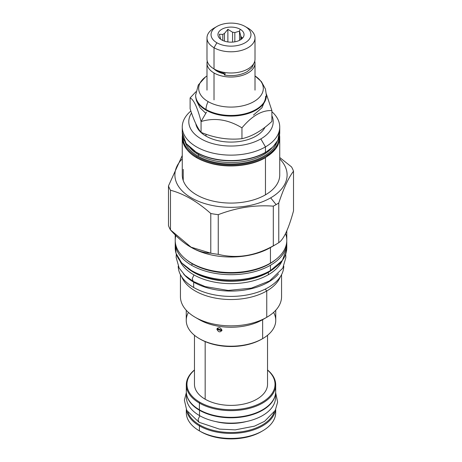 <?xml version="1.0" encoding="UTF-8"?>
<svg xmlns="http://www.w3.org/2000/svg" width="462" height="462" viewBox="0 0 462 462"><rect width="100%" height="100%" fill="white"/><g stroke="black" fill="none" stroke-linecap="round" stroke-linejoin="round"><path stroke-width="0.69" d="M261.896 431.271A42.735 24.671 0 0 1 200.785 431.675L199.399 430.873L199.399 425.866A44.693 25.803 0 0 0 246.258 431.872A44.693 25.803 0 0 0 275.514 409.904A44.693 25.803 0 0 1 246.258 431.872A44.693 25.803 0 0 1 199.399 425.866L199.861 425.069A44.04 25.427 0 0 0 243.503 431.468A44.04 25.427 0 0 0 274.076 412.381A44.04 25.427 0 0 1 243.503 431.468A44.04 25.427 0 0 1 199.861 425.069A44.04 25.427 0 0 1 187.924 412.381A44.04 25.427 0 0 0 199.861 425.069L199.399 425.866A44.693 25.803 0 0 1 186.486 409.904A44.693 25.803 0 0 0 199.399 425.866L199.399 430.873A44.693 25.803 0 0 0 248.1 436.469A44.693 25.803 0 0 0 275.693 412.63L275.693 409.546M186.521 410.129A44.693 25.803 180 0 0 199.399 430.873L199.405 430.879A44.693 25.803 0 0 0 262.601 430.873L261.215 431.675A42.735 24.671 0 0 1 200.785 431.675L199.399 430.873A44.693 25.803 180 0 1 186.307 412.63L186.307 409.546M275.693 384.823A44.693 25.803 0 0 1 248.1 408.662A44.693 25.803 0 0 1 199.399 403.066A44.693 25.803 0 0 1 186.307 384.823A44.693 25.803 0 0 1 194.467 369.964A44.693 25.803 0 0 0 199.399 403.066L199.861 402.269A44.04 25.427 0 0 1 194.467 370.097A44.04 25.427 0 0 0 199.861 402.269A44.04 25.427 0 0 0 258.991 403.915A44.04 25.427 0 0 0 267.533 370.097A44.04 25.427 0 0 1 258.991 403.915A44.04 25.427 0 0 1 199.861 402.269L199.399 403.066A44.693 25.803 0 0 0 259.777 404.568A44.693 25.803 0 0 0 267.533 369.964A44.693 25.803 0 0 1 275.693 384.823L275.693 391.533A44.693 25.803 0 0 1 248.1 415.373A44.693 25.803 0 0 1 199.399 409.782A44.693 25.803 0 0 0 262.601 409.777A44.693 25.803 0 0 0 275.312 388.178M267.533 384.292A36.533 21.096 0 0 1 244.981 403.776A36.533 21.096 0 0 1 205.168 399.208L205.168 341.603L205.168 399.208A36.533 21.096 180 0 1 194.467 384.292A36.533 21.096 180 0 0 205.168 399.208A36.533 21.096 0 0 0 244.987 403.776A36.533 21.096 0 0 0 267.533 384.286L267.533 335.291M262.601 409.777L262.139 410.048A44.04 25.427 0 0 1 199.861 410.048L199.399 409.782A44.693 25.803 0 0 1 199.399 409.777L199.861 410.048L199.399 409.782L199.399 403.066L199.399 409.782A44.693 25.803 0 0 1 186.307 391.533L186.307 384.823M186.688 388.178A44.693 25.803 0 0 0 199.399 409.777M262.601 430.873A44.693 25.803 0 0 0 275.479 410.129M199.821 338.906A43.451 25.087 0 0 0 261.723 339.172L262.647 338.64A44.756 25.837 0 0 0 275.756 320.368L275.756 310.245M182.265 126.998L182.265 132.432A48.735 28.136 0 0 0 196.541 152.327A48.735 28.136 0 0 0 265.459 152.327L265.459 146.893A48.735 28.136 0 0 1 212.347 152.991A48.735 28.136 0 0 1 182.265 126.998A48.735 28.136 0 0 1 190.864 111.036A48.735 28.136 0 0 0 199.821 148.62A48.735 28.136 0 0 0 265.459 146.893L260.845 138.9A42.209 24.371 0 0 1 208.073 142.129A42.209 24.371 0 0 1 191.539 113.017A42.209 24.371 0 0 0 208.073 142.129A42.209 24.371 0 0 0 260.845 138.9A42.209 24.371 0 0 0 271.893 115.633A42.209 24.371 0 0 1 260.845 138.9L265.459 146.893A48.735 28.136 0 0 0 271.893 111.694A48.735 28.136 0 0 1 279.735 126.998L279.735 132.432A48.735 28.136 0 0 1 265.459 152.327A48.735 28.136 0 0 0 279.735 132.432M205.994 136.105A35.36 20.415 0 0 0 265.032 127.217A35.36 20.415 0 0 1 205.994 136.105A35.36 20.415 0 0 1 195.819 123.735A35.36 20.415 0 0 0 205.994 136.105L205.994 134.211L205.994 136.105M175.41 245.137L176.034 253.343L181.606 262.872L191.949 270.946C201.53 276.276 212.936 279.319 226.166 280.064C243.26 280.729 257.992 277.627 270.362 270.767L270.166 270.744A55.388 31.982 180 0 1 191.695 270.663A55.388 31.982 180 0 0 270.166 270.744L270.443 270.588A55.781 32.207 180 0 1 209.656 277.564A55.781 32.207 180 0 1 175.219 247.811A55.781 32.207 180 0 0 209.656 277.564A55.781 32.207 180 0 0 270.443 270.588L270.443 265.257A55.781 32.207 0 0 0 286.781 242.486A55.781 32.207 0 0 0 286.752 241.418A55.781 32.207 0 0 1 270.443 265.257L270.443 270.588A55.781 32.207 180 0 0 286.781 247.811A55.781 32.207 180 0 1 270.443 270.588L282.432 260.36L286.781 248.059L286.59 245.137M189.368 269.375A52.934 30.561 0 0 0 268.428 272.112A52.934 30.561 0 0 0 272.626 269.375A52.934 30.561 0 0 1 268.428 272.112L268.745 271.662L268.428 272.112A52.934 30.561 0 0 1 189.368 269.375M179.782 260.655A52.847 30.509 0 0 0 216.99 282.559A52.847 30.509 0 0 0 268.37 274.711L268.37 272.337L268.37 274.711A52.847 30.509 0 0 1 216.99 282.559A52.847 30.509 0 0 1 179.782 260.655M187.532 268.116A52.847 30.509 0 0 0 268.37 272.337A52.847 30.509 0 0 0 274.468 268.116A52.847 30.509 0 0 1 268.37 272.337A0.653 0.375 60 0 1 268.428 272.112A0.653 0.375 60 0 0 268.37 272.337A52.847 30.509 0 0 1 187.532 268.116M282.218 260.655A52.847 30.509 180 0 1 268.37 274.711A52.847 30.509 180 0 0 282.218 260.655M197.424 318.485A44.756 25.837 0 0 0 262.647 319.675A44.756 25.837 0 0 1 199.353 319.675L195.247 317.302A50.56 29.193 0 0 1 180.44 296.656A50.56 29.193 0 0 0 211.648 323.631A50.56 29.193 0 0 0 266.753 317.302L266.753 290.973A50.56 29.193 180 0 0 280.307 276.796A50.56 29.193 180 0 1 266.753 290.973L265.252 289.108L266.753 290.973A50.56 29.193 0 0 1 216.978 298.377A50.56 29.193 0 0 1 181.693 276.796A50.56 29.193 0 0 0 216.978 298.377A50.56 29.193 0 0 0 266.753 290.973L266.753 317.302L262.647 319.675L262.647 338.64A44.756 25.837 0 0 0 273.579 312.404M195.247 317.302A50.56 29.193 0 0 0 266.753 317.302L262.647 319.675L262.641 338.64A44.756 25.837 0 0 1 213.871 344.236A44.756 25.837 0 0 1 186.244 320.368L186.244 310.245M221.956 330.116C220.253 332.652 218.572 332.392 216.915 329.337C218.572 326.894 220.253 327.154 221.956 330.116L221.8 330.832L216.915 329.337L217.065 328.632L221.956 330.116M281.56 296.662A50.56 29.193 180 0 1 266.753 317.302L266.747 317.307A50.56 29.193 180 0 0 281.56 296.656L281.56 274.665M265.327 157.738C251.646 165.841 229.256 168.266 211.463 163.583C193.243 158.616 183.512 149.936 182.265 137.543A48.735 28.136 0 0 0 196.541 157.438A48.735 28.136 0 0 1 182.265 137.543A48.735 28.136 0 0 1 182.461 135.002A48.735 28.136 0 0 0 182.265 137.543L182.265 174.942A48.735 28.136 0 0 0 212.347 200.935A48.735 28.136 0 0 0 265.459 194.837L265.459 157.438A48.735 28.136 0 0 0 279.735 137.543A48.735 28.136 0 0 0 279.539 135.002L279.735 137.324L276.091 148.354L265.459 157.657M279.539 135.002A48.735 28.136 0 0 1 279.735 137.543A48.735 28.136 0 0 1 265.459 157.438A48.735 28.136 0 0 1 196.541 157.438A0.653 0.375 120 0 1 197.003 156.641A48.083 27.76 180 0 0 249.347 162.67A48.083 27.76 180 0 0 279.083 137.081A48.083 27.76 180 0 1 249.347 162.67A48.083 27.76 180 0 1 197.003 156.641A48.083 27.76 0 0 1 182.917 137.081A48.083 27.76 0 0 0 197.003 156.641A0.653 0.375 120 0 0 196.541 157.438A48.735 28.136 0 0 0 265.459 157.438L265.459 194.837A48.735 28.136 180 0 0 279.735 174.931M182.265 158.888A56.11 32.392 0 0 0 196.956 200.687A56.11 32.392 0 0 0 270.674 197.846L276.12 204.62A63.808 36.839 0 0 1 273.302 206.144A63.808 36.839 0 0 0 276.12 204.62L270.674 197.846A56.11 32.392 180 0 0 279.735 158.888A56.11 32.392 180 0 1 270.674 197.846A56.11 32.392 0 0 1 196.956 200.687A56.11 32.392 0 0 1 182.265 158.888M182.265 174.931A48.735 28.136 0 0 0 212.347 200.935A48.735 28.136 0 0 0 265.459 194.837A48.735 28.136 180 0 0 279.735 174.942L279.735 137.543M190.633 247.037L210.782 253.188A63.808 36.839 0 0 0 218.249 254.343C236.602 258.847 254.949 256.012 273.302 245.824A63.808 36.839 0 0 0 276.12 244.294L276.12 244.294A63.808 36.839 180 0 0 278.765 242.671L278.765 202.991L278.765 242.671C283.685 239.42 288.6 228.829 293.52 210.886C288.6 228.829 283.685 239.42 278.765 242.671A63.808 36.839 180 0 1 276.12 244.294L270.443 247.574A55.781 32.207 0 0 1 191.557 247.574L170.478 229.92L170.478 190.24A63.808 36.839 0 0 1 168.48 185.932L168.48 225.612A63.808 36.839 0 0 0 170.478 229.92A63.808 36.839 0 0 1 168.48 225.612L168.48 185.932L182.265 155.486L168.48 185.932A63.808 36.839 0 0 0 170.478 190.24C183.916 193.792 197.349 201.548 210.782 213.508A63.808 36.839 0 0 0 218.249 214.663C236.602 207.617 254.949 204.782 273.302 206.144C254.949 204.782 236.602 207.617 218.249 214.663L218.249 254.343C236.602 258.847 254.949 256.012 273.302 245.824A63.808 36.839 0 0 0 276.12 244.294L270.443 247.574L270.443 263.126A55.781 32.207 0 0 0 285.522 233.558M183.235 180.521L183.235 169.358L183.235 180.521M175.219 242.486A55.781 32.207 0 0 1 175.248 241.418A55.781 32.207 0 0 0 191.557 265.257A55.781 32.207 0 0 0 270.443 265.257A55.781 32.207 0 0 1 191.557 265.257A55.781 32.207 0 0 1 175.219 242.486L175.219 247.811M278.765 202.991A63.808 36.839 180 0 1 276.12 204.62A63.808 36.839 180 0 0 278.765 202.991C283.685 188.19 288.6 177.593 293.52 171.206A63.808 36.839 180 0 0 291.522 166.898L279.735 157.502L291.522 166.898A63.808 36.839 180 0 1 293.52 171.206C288.6 177.593 283.685 188.19 278.765 202.991M170.478 190.24C183.916 193.792 197.349 201.548 210.782 213.508A63.808 36.839 0 0 0 218.249 214.663L218.249 254.343A63.808 36.839 0 0 1 210.782 253.188L210.782 213.508L210.782 253.188C197.349 252.778 183.916 245.022 170.478 229.92L170.478 190.24M273.302 245.824L273.302 206.144L273.302 245.824M293.52 210.886L293.52 171.206L293.52 210.886M261.723 339.172L262.647 338.64A44.756 25.837 0 0 1 199.353 338.64L200.277 339.172A43.451 25.087 0 0 0 261.723 339.172M188.421 312.404A44.756 25.837 0 0 0 199.353 338.64M216.915 329.337L217.504 328.072L216.915 329.337M182.265 132.432A48.735 28.136 0 0 0 196.541 152.327A0.653 0.375 120 0 0 197.003 152.593A48.083 27.76 180 0 0 265.228 152.46A48.083 27.76 180 0 1 197.003 152.593M190.182 147.984A45.669 26.369 0 0 0 198.706 154.805A1.045 0.601 -60 0 1 197.967 156.081A46.714 26.969 0 0 1 185.089 141.99A46.714 26.969 0 0 0 197.967 156.081A46.714 26.969 180 0 0 244.796 162.78A46.714 26.969 180 0 0 276.911 141.99A46.714 26.969 180 0 1 244.796 162.78A46.714 26.969 180 0 1 197.967 156.081A1.045 0.601 -60 0 0 198.706 154.805L198.706 153.731L198.706 154.805A45.669 26.369 0 0 1 190.182 147.984M279.735 126.998A48.735 28.136 0 0 1 265.459 146.893L265.459 152.327A48.735 28.136 0 0 1 196.541 152.327A0.653 0.375 120 0 0 196.673 152.622C207.467 158.616 220.316 161.319 235.21 160.736C246.881 160.077 256.924 157.375 265.327 152.622L273.019 146.852L277.933 140.107L279.51 129.695M271.818 147.984A45.669 26.369 180 0 1 198.706 154.805A45.669 26.369 180 0 0 271.818 147.984M175.219 234.858L175.219 240.356A55.781 32.207 0 0 1 175.86 235.487A55.781 32.207 0 0 0 191.557 263.126A55.781 32.207 0 0 0 195.79 265.332A55.781 32.207 0 0 0 266.21 265.332A55.781 32.207 0 0 0 270.443 263.126A55.781 32.207 0 0 0 286.781 240.356L286.781 230.844M192.481 263.646L191.557 265.257L192.417 263.854A54.562 31.503 0 0 1 185.903 259.309A54.562 31.503 0 0 0 192.417 263.854A54.562 31.503 180 0 0 276.097 259.309A54.562 31.503 180 0 1 192.417 263.854L192.481 263.646M266.21 265.332L265.442 265.696A54.562 31.503 180 0 1 196.558 265.696A54.562 31.503 180 0 1 196.546 265.69L196.558 265.696A54.562 31.503 180 0 0 265.442 265.696A54.562 31.503 180 0 0 265.454 265.69M245.114 26.478L247.978 28.13L245.114 26.478A19.964 11.527 180 0 1 245.114 42.775A19.964 11.527 180 0 1 216.886 42.775A19.964 11.527 180 0 1 216.886 26.478A19.964 11.527 180 0 1 245.114 26.478L247.978 28.13A24.007 13.86 180 0 1 247.978 28.13A24.007 13.86 180 0 1 255.007 37.93A24.007 13.86 180 0 1 240.188 50.733A24.007 13.86 180 0 1 214.022 47.73A24.007 13.86 180 0 1 206.993 37.93A24.007 13.86 180 0 1 214.033 28.124L216.886 26.478A19.964 11.527 180 0 1 245.114 26.478L245.114 26.478A19.964 11.527 180 0 1 245.114 42.775A19.964 11.527 180 0 1 216.886 42.775L214.022 47.73A24.007 13.86 180 0 1 214.022 28.13M221.772 39.951A13.046 7.531 0 0 0 240.228 39.951A13.046 7.531 0 0 0 240.228 29.297A13.046 7.531 0 0 0 221.772 29.297A13.046 7.531 0 0 0 221.772 39.951A13.046 7.531 0 0 0 242.914 37.699A13.046 7.531 0 0 0 240.228 29.297A13.046 7.531 0 0 0 223.602 28.419A13.046 7.531 0 0 0 219.086 37.699A13.046 7.531 0 0 0 221.772 39.951M214.022 68.93L214.022 47.73L214.022 68.93A24.007 13.86 180 0 1 206.993 59.13A24.007 13.86 180 0 0 214.022 68.93A24.007 13.86 180 0 0 240.188 71.939A24.007 13.86 180 0 0 255.007 59.13A24.007 13.86 180 0 1 240.188 71.933A24.007 13.86 180 0 1 214.022 68.93M247.973 28.124A24.007 13.86 180 0 1 247.978 28.13A24.007 13.86 180 0 1 247.978 47.73A24.007 13.86 180 0 1 214.022 47.73L216.886 42.775A19.964 11.527 180 0 1 216.886 26.478M220.617 39.131A10.505 6.064 0 0 0 220.634 39.201A10.505 6.064 0 0 1 220.617 39.131L219.358 34.234L220.617 39.131M222.794 40.483L222.794 34.442L219.358 34.234L222.794 34.442A10.505 6.064 0 0 1 224.445 33.483A10.505 6.064 0 0 0 222.794 34.442L222.794 40.483M224.445 41.141L224.445 33.483L227.882 29.314L224.445 33.483L224.445 41.141M232.571 42.106L232.571 32.23L227.882 29.314L227.882 41.944L227.882 29.314L232.571 32.23A10.505 6.064 0 0 1 234.829 32.577A10.505 6.064 0 0 0 232.571 32.23L232.571 42.106M234.829 41.828L234.829 32.577L239.524 31.11L240.228 29.297L239.524 31.11L234.829 32.577L234.829 41.828M240.783 39.611L240.783 36.013A10.505 6.064 180 0 1 241.383 37.318L241.383 39.189L241.383 37.318L242.642 37.832L241.383 37.318A10.505 6.064 180 0 0 240.783 36.013L239.524 31.11L239.524 40.333L239.524 31.11L240.783 36.013L240.783 39.611M242.244 38.45L242.642 37.832L242.244 38.45M206.993 63.179A24.007 13.86 180 0 0 214.022 72.979L214.022 99.873L214.022 72.979A24.007 13.86 180 0 0 240.188 75.987A24.007 13.86 180 0 0 255.007 63.179A24.007 13.86 180 0 0 254.753 61.157A24.007 13.86 180 0 1 241.788 75.56A24.007 13.86 180 0 1 214.022 72.979A24.007 13.86 180 0 1 207.247 61.157A24.007 13.86 180 0 0 206.993 63.179L206.993 90.136M217.071 71.223A19.704 11.377 0 0 0 224.22 73.862A19.704 11.377 0 0 1 217.071 71.223A19.704 11.377 180 0 1 213.975 68.902A19.704 11.377 180 0 0 217.071 71.223L217.071 70.692A19.704 11.377 180 0 1 215.696 69.808A19.704 11.377 180 0 0 217.071 70.692A19.704 11.377 180 0 0 224.261 73.337A19.704 11.377 180 0 1 217.071 70.692L217.071 71.223M206.993 75.935L205.659 76.854A32.317 18.659 0 0 0 208.148 101.623A32.317 18.659 0 0 0 253.245 101.958A32.317 18.659 0 0 0 255.007 75.941L261.423 81.635L265.442 89.027L266.36 95.212M271.893 110.574L266.331 93.953L271.893 110.574L271.893 121.402L271.893 110.574C261.914 110.118 251.934 115.875 241.955 127.859C251.934 115.875 261.914 110.118 271.893 110.574M190.107 108.749L190.107 97.921C193.757 99.573 197.413 107.444 201.062 121.529C214.691 117.423 228.326 119.531 241.955 127.859L241.955 138.687L241.955 127.859C228.326 119.531 214.691 117.423 201.062 121.529L206.502 112.104L201.062 121.529L201.062 132.363L201.062 121.529C197.413 107.444 193.757 99.573 190.107 97.921L195.911 91.753L190.107 97.921L190.107 108.749C193.757 120.172 197.413 128.043 201.062 132.363C214.691 138.023 228.326 140.13 241.955 138.687C251.934 136.481 261.914 130.717 271.893 121.402C261.914 130.717 251.934 136.481 241.955 138.687C228.326 140.13 214.691 138.023 201.062 132.363C197.413 128.043 193.757 120.172 190.107 108.749M255.007 75.935L256.341 76.854A32.317 18.659 0 0 1 252.489 102.362A32.317 18.659 0 0 1 208.148 101.623A12.266 7.08 120 0 0 205.994 109.471A35.36 20.415 0 0 1 195.64 95.033A35.36 20.415 0 0 1 195.64 94.866A35.36 20.415 0 0 0 195.64 95.033A35.36 20.415 0 0 0 205.994 109.471L205.994 110.112A35.36 20.415 0 0 0 244.531 114.536A35.36 20.415 0 0 0 266.36 95.674L266.36 95.033A35.36 20.415 0 0 0 266.36 94.872A35.36 20.415 0 0 1 266.36 95.033A35.36 20.415 0 0 1 244.531 113.895A35.36 20.415 0 0 1 205.994 109.471L205.994 110.112A35.36 20.415 0 0 0 256.006 110.112A35.36 20.415 0 0 0 266.36 95.42M195.64 95.674A35.36 20.415 0 0 0 205.994 110.112A35.36 20.415 0 0 1 195.64 95.669L195.64 95.033M208.148 101.623A12.266 7.08 120 0 0 205.994 109.471A35.36 20.415 0 0 0 244.531 113.895A35.36 20.415 0 0 0 266.36 95.033M265.644 96.258A34.644 19.999 180 0 1 263.923 102.483M225.277 73.533A2.281 0.543 99.9 0 1 224.388 74.983A2.281 0.543 99.9 0 1 224.393 72.459A2.281 0.543 99.9 0 0 224.486 75.046C232.969 76.363 240.488 75.26 247.043 71.737L251.934 67.66L254.244 62.601M176.305 254.175L176.138 257.386L179.158 268.041L184.921 275.312L193.151 281.358L192.244 278.655L193.976 274.913L192.244 278.655L193.151 281.358L205.122 286.584L228.211 290.436L251.386 288.121L269.519 280.965L282.75 268.208L285.857 257.536L285.695 254.175M183.541 273.931A52.784 30.475 0 0 0 193.676 282.143A52.784 30.475 180 0 0 278.459 273.931A52.784 30.475 180 0 1 193.676 282.143L193.676 287.474L193.676 282.143A52.784 30.475 0 0 1 183.541 273.931M178.222 266.204A52.784 30.475 0 0 0 193.676 287.474A52.784 30.475 180 0 0 250.976 294.132A52.784 30.475 180 0 0 283.778 266.204A52.784 30.475 180 0 1 250.976 294.132A52.784 30.475 180 0 1 193.676 287.474A52.784 30.475 0 0 1 178.222 266.204M186.827 395.443A44.56 25.728 0 0 0 199.492 410.262A44.56 25.728 180 0 0 245.305 416.429A44.56 25.728 180 0 0 275.173 395.443A44.56 25.728 180 0 1 245.305 416.429A44.56 25.728 180 0 1 199.492 410.262L199.492 415.586L199.492 410.262A44.56 25.728 0 0 1 186.827 395.443M199.861 410.048A44.04 25.427 0 0 0 262.37 409.915M186.665 394.796A44.56 25.728 0 0 0 199.492 415.586A44.56 25.728 180 0 0 250.115 420.634A44.56 25.728 180 0 0 275.335 394.796A44.56 25.728 180 0 1 275.56 397.395A44.56 25.728 180 0 1 248.054 421.165A44.56 25.728 180 0 1 199.492 415.586A44.56 25.728 0 0 1 186.44 397.395L186.44 393.503M275.652 392.619L277.622 402.131L275.254 410.412L264.57 421.332L254.51 426.143L235.21 429.874L219.433 429.106L198.96 422.256L198.059 419.531L199.821 415.777L198.059 419.531L198.96 422.256L186.752 410.418L184.378 400.121L186.348 392.619M175.219 240.356A55.781 32.207 0 0 0 191.557 263.126A55.781 32.207 0 0 0 270.443 263.126L270.443 247.574A55.781 32.207 0 0 1 191.101 247.303M215.465 421.506A37.578 21.697 0 0 0 246.535 421.506M180.44 296.662L180.44 274.665M286.781 242.486L286.781 247.811M196.673 152.622L186.088 143.491L182.265 132.652L182.49 129.695M195.79 265.332L196.558 265.696M206.993 37.93L206.993 59.13M255.007 37.93L255.007 59.13M266.164 97.811L261.919 107.808L253.465 115.084M205.804 113.323L200.069 107.79L196.489 100.814L195.824 97.777M195.64 95.184L198.302 84.979L205.451 77.004M275.56 393.503L275.56 397.395M194.467 384.292L194.467 335.291M255.007 63.179L255.007 90.136"/></g></svg>
